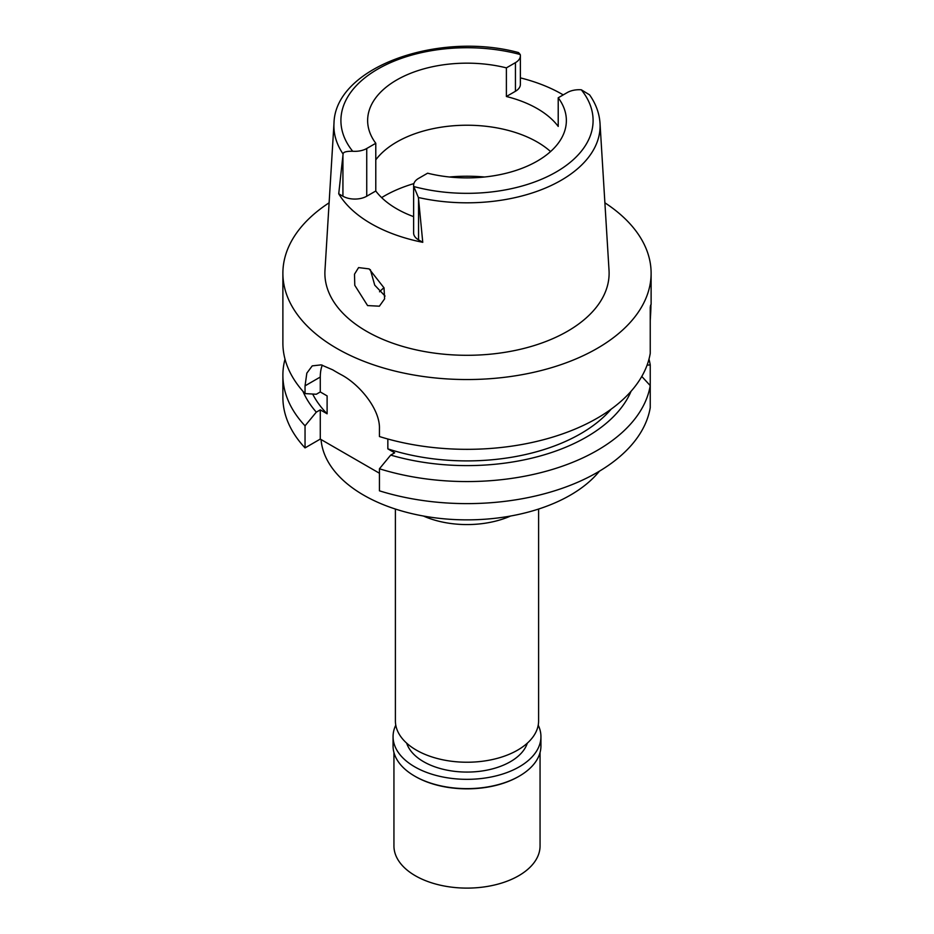 <?xml version="1.0" encoding="UTF-8"?>
<svg xmlns="http://www.w3.org/2000/svg" width="934" height="934" viewBox="0 0 934 934"><rect width="100%" height="100%" fill="white"/><g stroke="black" fill="none" stroke-linecap="round" stroke-linejoin="round"><path stroke-width="1.4" d="M413.634 185.294L413.634 233.01A16.835 9.714 0 0 0 418.56 239.886L422.763 242.315L418.409 197.506L413.762 186.531A16.835 9.714 180 0 1 413.634 185.294A16.835 9.714 180 0 1 418.56 178.417L427.609 173.199A99.366 57.371 0 0 0 537.26 161.092A99.366 57.371 0 0 0 566.366 120.533A99.366 57.371 0 0 0 558.217 97.79L558.217 126.417A99.366 57.371 0 0 0 506.391 96.506L515.44 91.275A16.835 9.714 0 0 0 520.366 84.41L520.366 55.771A16.835 9.714 180 0 1 515.44 62.648L506.391 67.867A99.366 57.371 0 0 0 396.74 79.962A99.366 57.371 0 0 0 367.634 120.533A99.366 57.371 0 0 0 375.783 143.276L366.735 148.494A16.835 9.714 180 0 1 352.69 151.261C346.281 151.168 343.082 152.09 343.093 154.028L338.727 193.793L342.93 196.222A16.835 9.714 0 0 0 366.735 196.222L375.783 191.003L375.783 143.276M375.783 159.842A99.366 57.371 180 0 1 396.74 142.026A99.366 57.371 180 0 1 550.57 151.565M506.391 67.867L506.391 96.506M520.366 77.872A134.519 77.662 180 0 1 563.225 94.894M343.093 154.028A133.095 76.845 180 0 1 333.987 123.253C335.108 66.968 438.478 30.915 518.568 52.584L520.238 54.534A16.835 9.714 180 0 1 520.366 55.771M333.987 123.253L324.974 270.346A142.12 82.052 0 0 0 410.306 348.487A142.12 82.052 0 0 0 567.498 331.266A142.12 82.052 0 0 0 609.026 270.346L600.013 123.253A133.095 76.845 180 0 1 561.101 180.32A133.095 76.845 180 0 1 418.409 197.506M375.783 191.003A99.366 57.371 0 0 0 413.634 216.641M422.763 242.315A135.687 78.339 180 0 1 338.727 193.793M600.013 123.253C599.348 113.248 595.857 103.767 589.564 94.836L581.31 89.792A16.835 9.714 180 0 0 567.265 92.571L558.217 97.79M367.587 305.581L379.391 306.189L384.61 298.868L384.026 287.859L369.14 268.899L358.574 267.591L354.5 274.199L354.78 285.314L367.587 305.581M604.893 202.806A184.115 106.301 180 0 1 651.115 273.242A184.115 106.301 180 0 1 597.188 348.405A184.115 106.301 180 0 1 396.541 371.452A184.115 106.301 180 0 1 282.885 273.242A184.115 106.301 180 0 1 329.107 202.806M650.239 320.701C651.138 305.897 651.138 301.484 650.239 307.449L650.239 353.379A184.115 106.301 0 0 1 597.188 418.198A184.115 106.301 0 0 1 379.438 436.54L379.438 428.788C380.196 409.139 359.275 384.084 341.015 374.616A184.115 106.301 0 0 1 332.749 369.852L321.179 364.879L312.236 365.871L306.831 373.145L305.044 385.847L305.044 393.588L316.311 394.253L320.28 391.953L327.11 395.899L327.11 413.797L320.28 409.851L316.311 412.151A168.902 97.51 180 0 1 302.931 391.264M651.115 273.242L651.115 304.391L650.239 307.449M305.044 447.888L305.044 425.822A184.115 106.301 180 0 1 282.885 375.27L282.885 397.324A184.115 106.301 0 0 0 305.044 447.888L320.28 439.085L379.438 473.234M379.438 490.829A184.115 106.301 0 0 0 597.188 472.487A184.115 106.301 0 0 0 650.239 407.679L650.239 385.614A184.115 106.301 180 0 1 597.188 450.433A184.115 106.301 180 0 1 379.438 468.775L379.438 490.829M641.775 376.449L650.239 385.614L650.239 364.925L647.087 365.124M387.844 439.003L387.844 448.869L394.673 452.803L390.704 455.091L379.438 468.775M320.28 439.085L320.28 409.851M320.28 391.953L320.28 377.044A46.758 26.993 60 0 1 322.277 365.124M305.044 425.822L316.311 412.151M282.885 375.27A184.115 106.301 180 0 1 285.01 359.146M312.68 394.043A160.73 92.805 0 0 0 327.11 413.797M282.885 273.242L282.885 343.035A184.115 106.301 0 0 0 305.044 393.588M387.844 448.869A160.73 92.805 0 0 0 580.656 433.715A160.73 92.805 0 0 0 611.14 409.174M631.069 391.264A168.902 97.51 180 0 1 586.435 437.054A168.902 97.51 180 0 1 390.704 455.091M648.99 359.146A184.115 106.301 180 0 1 650.239 364.925M321.039 439.529A146.124 84.364 0 0 0 414.311 514.19A146.124 84.364 0 0 0 570.324 495.16A146.124 84.364 0 0 0 599.406 471.191M510.571 516.035A71.603 41.341 180 0 1 423.429 516.035M395.397 509.053L395.397 720.896A71.603 41.341 0 0 0 439.599 759.085A71.603 41.341 0 0 0 517.634 750.119A71.603 41.341 0 0 0 538.603 720.896L538.603 509.053M379.519 291.793A100.825 58.212 180 0 1 383.979 287.707M385.053 296.055L374.732 285.162L370.343 269.634M406.675 743.16A61.375 35.434 0 0 0 448.857 770.492A61.375 35.434 0 0 0 510.396 761.7A61.375 35.434 0 0 0 527.325 743.16M393.938 752.5L393.938 845.924A73.062 42.182 0 0 0 439.038 884.895A73.062 42.182 0 0 0 518.662 875.753A73.062 42.182 0 0 0 540.062 845.924L540.062 752.5M538.217 725.169A73.938 42.684 180 0 1 540.938 736.646A73.938 42.684 180 0 1 519.281 766.826A73.938 42.684 180 0 1 438.7 776.084A73.938 42.684 180 0 1 393.062 736.646L393.062 745.951A73.938 42.684 0 0 0 414.719 776.131A73.938 42.684 0 0 0 519.281 776.131L518.662 776.493A73.062 42.182 180 0 1 415.338 776.493A73.062 42.182 180 0 1 415.035 776.306M518.662 776.493L519.281 776.131A73.938 42.684 0 0 0 540.938 745.951L540.938 736.646M393.062 736.646A73.938 42.684 180 0 1 395.782 725.169M515.44 91.275L515.44 62.648M352.69 151.261A126.09 72.805 180 0 1 377.838 69.058A126.09 72.805 180 0 1 520.238 54.534M342.93 196.222L342.93 155.441M366.735 148.494L366.735 196.222M581.31 89.792A126.09 72.805 180 0 1 556.162 172.008A126.09 72.805 180 0 1 413.762 186.531M418.56 199.105L418.56 239.886M320.28 377.044L305.044 385.847M381.632 197.611A116.902 67.493 180 0 1 384.341 196A116.902 67.493 180 0 1 413.89 183.601M449.464 176.993A116.902 67.493 180 0 1 484.536 176.993M415.338 776.493L414.719 776.131"/></g></svg>
